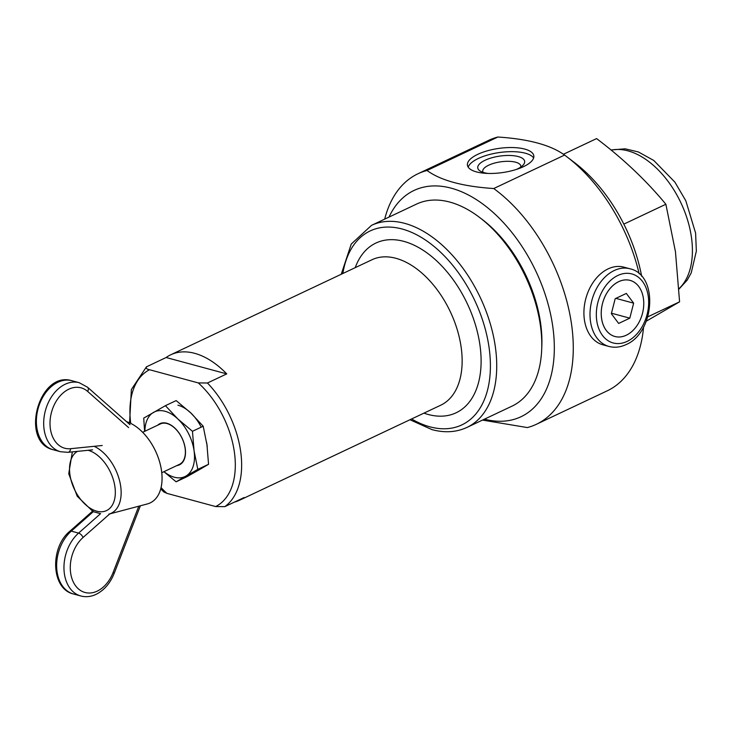 <?xml version="1.0" encoding="UTF-8"?>
<svg xmlns="http://www.w3.org/2000/svg" width="733" height="733" viewBox="0 0 733 733"><rect width="100%" height="100%" fill="white"/><g stroke="black" fill="none" stroke-linecap="round" stroke-linejoin="round"><path stroke-width="1.1" d="M94.145 446.315A37.429 22.622 64.7 0 1 120.688 486.336A37.429 22.622 64.7 0 1 108.814 514.145L147.324 503.947A44.695 27.011 -115.3 0 0 150.146 502.911A44.695 27.011 -115.3 0 0 161.507 470.742A44.695 27.011 -115.3 0 0 126.543 421.667A44.695 27.011 -115.3 0 1 161.526 470.733A44.695 27.011 -115.3 0 1 150.155 502.911L150.146 502.911A44.695 27.011 -115.3 0 0 150.155 502.911M100.577 513.668L93.265 511.689L71.284 531.123A35.752 25.325 105.1 0 0 56.67 567.195A35.752 25.325 105.1 0 0 73.483 593.996C50.98 588.947 49.826 547.478 69.763 531.315A4.471 2.153 48.5 0 1 71.284 531.123L78.587 533.102L100.577 513.668M69.763 531.315L92.999 510.782L93.265 511.689M159.767 424.251A22.347 13.506 64.7 0 1 160.344 423.949A22.347 13.506 64.7 0 1 181.866 437.903A22.347 13.506 64.7 0 1 180.006 464.062A22.347 13.506 64.7 0 1 179.429 464.365L161.764 472.712M176.818 465.602A22.787 13.771 -115.3 0 0 180.025 464.539A22.787 13.771 -115.3 0 0 181.674 437.381A22.787 13.771 -115.3 0 0 159.382 423.949A22.787 13.771 -115.3 0 0 157.723 425.186M163.908 471.704L176.122 481.81L197.809 469.367L194.071 450.841L192.458 431.297L177.872 418.992L165.42 405.67L143.732 418.112L144.593 431.389M176.122 481.81L186.86 476.734L198.78 470.009L208.557 464.291L197.809 469.367M192.458 431.297L203.206 426.221L206.944 444.757L208.557 464.291M165.42 405.67L176.167 400.594L190.754 412.908L203.206 426.221M163.99 471.658A35.752 21.614 -115.3 0 0 185.898 476.093A35.752 21.614 -115.3 0 0 194.071 450.841A35.752 21.614 -115.3 0 0 177.872 418.992A35.752 21.614 -115.3 0 0 153.509 412.395A35.752 21.614 -115.3 0 0 144.905 431.242M629.949 268.782L623.856 267.142A40.223 28.495 105.1 0 0 608.143 268.874A40.223 28.495 105.1 0 0 584.036 309.207A40.223 28.495 105.1 0 0 602.847 344.794L608.94 346.443C614.602 347.9 620.283 347.295 625.982 344.629C654.688 332.929 658.958 275.077 629.949 268.782A40.223 28.495 105.1 0 0 614.227 270.523A40.223 28.495 105.1 0 0 590.129 310.856A40.223 28.495 105.1 0 0 608.94 346.443M625.542 335.558L626.962 334.889L625.542 335.558A29.063 20.588 -74.9 0 1 606.713 331.014L605.779 329.777L606.713 331.014M602.728 302.647L602.242 304.561L602.728 302.647A29.063 20.588 -74.9 0 1 618.011 281.985L619.431 281.316L618.011 281.985M639.194 287.107L638.269 285.87L639.194 287.107A29.063 20.588 -74.9 0 1 642.74 312.322L642.255 314.228L642.74 312.322M642.255 314.228A29.063 20.588 -74.9 0 1 626.962 334.889M626.257 335.228A29.054 20.579 105.1 0 0 642.502 313.275A29.054 20.579 105.1 0 0 638.736 286.484A29.054 20.579 105.1 0 0 618.725 281.655A29.054 20.579 105.1 0 0 602.489 303.609A29.054 20.579 105.1 0 0 606.246 330.391A29.054 20.579 105.1 0 0 626.257 335.228M619.431 281.316A29.063 20.588 -74.9 0 1 638.269 285.87M605.779 329.777A29.063 20.588 -74.9 0 1 602.242 304.561M611.34 313.706L618.652 323.436L629.803 318.168L633.642 303.169L626.33 293.438L615.179 298.707L611.34 313.706M615.894 298.368L633.642 303.169M611.469 313.211L629.803 318.168M484.44 419.166A125.141 75.636 -115.3 0 0 552.792 326.652A125.141 75.636 -115.3 0 0 478.447 200.97A125.141 75.636 -115.3 0 0 389.003 217.096M482.479 420.091L527.339 427.568A138.555 83.745 -115.3 0 0 536.345 424.306A138.555 83.745 -115.3 0 0 571.584 324.563A138.555 83.745 -115.3 0 0 493.74 188.537L564.575 155.075A138.555 83.745 -115.3 0 1 566.911 156.816A138.555 83.745 -115.3 0 1 639.158 273.757M536.345 424.306L607.181 390.854A138.555 83.745 -115.3 0 0 643.574 327.01M468.204 167.161A33.516 12.223 172 0 1 490.789 154.187A33.516 12.223 172 0 1 525.35 153.215A33.516 12.223 172 0 1 533.624 157.962M524.773 149.092A33.516 12.223 172 0 1 533.816 155.836A33.516 12.223 172 0 1 513.705 170.239A33.516 12.223 172 0 1 476.477 171.907A33.516 12.223 172 0 1 467.434 165.163A33.516 12.223 172 0 1 487.546 150.76A33.516 12.223 172 0 1 524.773 149.092M488.068 173.437A23.685 8.64 172 0 1 484.137 172.676A23.685 8.64 172 0 1 480.088 171A23.685 8.64 172 0 1 487.839 159.088A23.685 8.64 172 0 1 518.268 156.56A23.685 8.64 172 0 1 523.261 164.934A23.685 8.64 172 0 1 516.261 169.479M483.074 172.365A19.223 7.009 172 0 1 482.754 171.421A19.223 7.009 172 0 1 494.289 163.157A19.223 7.009 172 0 1 515.629 162.204A19.223 7.009 172 0 1 520.815 166.07A19.223 7.009 172 0 1 520.769 167.069M418.002 173.739L488.838 140.287A138.555 83.745 -115.3 0 1 497.854 137.025L427.018 170.487A138.555 83.745 -115.3 0 0 418.002 173.739A138.555 83.745 -115.3 0 0 384.688 219.14M493.74 188.537C462.963 186.512 440.716 180.501 427.018 170.487M497.854 137.025C528.539 139.023 550.776 145.042 564.575 155.075M641.65 276.24A125.141 75.636 -115.3 0 0 574.736 162.781L566.911 156.816M479.538 217.408L482.149 219.396A107.265 64.834 64.7 0 1 541.843 345.765L541.714 349.045A111.737 67.537 64.7 0 1 512.019 406.137L466.939 427.431A111.737 67.537 64.7 0 0 489.809 322.154A111.737 67.537 64.7 0 0 404.744 223.363A111.737 67.537 64.7 0 0 371.503 225.361L416.582 204.076A111.737 67.537 64.7 0 1 449.815 202.079A111.737 67.537 64.7 0 1 479.538 217.408A111.737 67.537 64.7 0 1 541.714 349.045M177.945 405.193A35.752 21.614 64.7 0 1 201.245 427.147M189.297 411.552A35.752 21.614 64.7 0 1 192.257 414.356M206.614 442.53A35.752 21.614 64.7 0 1 207.228 446.883M199.046 469.853A35.752 21.614 64.7 0 1 198.57 470.128M234.423 502.105A80.447 48.625 -115.3 0 0 239.48 500.263A80.447 48.625 -115.3 0 0 244.107 497.533L224.82 506.64L215.667 506.558L166.941 493.373L163.706 491.907L160.756 488.838M146.847 366.61C145.546 368.067 146.453 369.111 149.559 369.734L198.286 382.919L207.448 383.002L226.735 373.894A80.447 48.625 -115.3 0 0 194.694 353.333A80.447 48.625 -115.3 0 0 170.762 354.772A80.447 48.625 -115.3 0 0 166.125 357.502L146.444 366.848M226.735 373.894L166.125 357.502M563.411 154.269L596.589 138.592C623.288 158.777 646.387 180.666 665.876 204.26L675.46 251.749L679.583 301.822L646.295 321.173M665.876 204.26L623.829 224.124M679.583 301.822L647.798 316.83M77.432 451.372A33.012 19.947 -115.3 0 0 69.937 474.654A33.012 19.947 -115.3 0 0 96.71 511.176A33.012 19.947 -115.3 0 0 114.925 486.822A33.012 19.947 -115.3 0 0 88.097 450.291M60.518 451.73A35.752 25.325 -74.9 0 1 45.4 410.599A35.752 25.325 -74.9 0 1 79.191 382.699L71.88 380.72A35.752 25.325 105.1 0 0 38.098 408.62A35.752 25.325 105.1 0 0 53.207 449.75L60.518 451.73L68.004 452.325L92.605 449.833M128.632 427.614L87.676 391.449A31.29 22.164 105.1 0 0 51.814 411.158A31.29 22.164 105.1 0 0 70.597 448.697L102.199 445.499M87.676 391.449A4.471 2.978 -48.6 0 0 87.593 387.271L79.191 382.699M70.597 448.697A4.471 3.042 84.2 0 1 68.004 452.325M109.813 513.842L83.076 537.472A31.29 22.164 105.1 0 0 71.413 576.825A31.29 22.164 105.1 0 0 97.223 591.128A31.29 22.164 105.1 0 0 113.12 572.464L138.794 506.201M83.076 537.472A4.471 2.153 48.5 0 0 78.587 533.102A35.752 25.325 -74.9 0 0 63.982 569.165A35.752 25.325 -74.9 0 0 80.786 595.975C85.88 597.285 90.984 596.744 96.087 594.344C104.214 590.248 110.262 583.221 114.238 573.252A4.471 0.467 -158.8 0 0 113.12 572.464M617.855 275.471A35.752 25.325 105.1 0 0 596.735 320.605A35.752 25.325 105.1 0 0 627.118 341.413A35.752 25.325 105.1 0 0 648.247 296.269A35.752 25.325 105.1 0 0 617.855 275.471M342.87 273.482A107.265 64.834 64.7 0 1 402.105 229.008A107.265 64.834 64.7 0 1 489.094 347.689A107.265 64.834 64.7 0 1 429.904 426.826A107.265 64.834 64.7 0 1 411.589 418.974M170.762 354.772L371.988 259.739A80.447 48.625 64.7 0 1 395.921 258.3A80.447 48.625 64.7 0 1 457.163 329.429A80.447 48.625 64.7 0 1 440.707 405.221L239.48 500.263M355.23 267.655A93.861 56.725 64.7 0 1 403.837 241.368A93.861 56.725 64.7 0 1 479.959 345.216A93.861 56.725 64.7 0 1 428.164 414.466A93.861 56.725 64.7 0 1 423.94 413.137M207.448 383.002A80.447 48.625 64.7 0 1 224.82 506.64M166.941 493.373A75.985 45.922 64.7 0 1 161.068 487.592M130.74 423.381A75.985 45.922 64.7 0 1 149.559 369.734M198.286 382.919A75.985 45.922 64.7 0 1 234.386 452.151A75.985 45.922 64.7 0 1 215.667 506.558M678.996 288.665A78.211 47.279 -115.3 0 0 691.457 237.41A78.211 47.279 -115.3 0 0 611.166 150.118M93.201 511.753L77.203 496.223L68.737 473.756L72.338 451.885M160.344 423.949L142.678 432.296M129.988 424.709L87.593 387.271M71.88 380.72C38.84 370.321 19.434 442.072 53.207 449.75M80.786 595.975L73.483 593.996M114.238 573.252L140.388 505.779M409.958 419.743L431.957 429.62C444.684 433.038 456.347 432.305 466.939 427.431M146.444 366.839L131.372 389.544L129.576 422.831M341.239 274.252L351.254 244.052L371.503 225.361M610.992 149.981L625.157 148.817L638.333 151.942L653.754 160.445L674.901 182.141L685.822 200.787L695.599 233.076L696.35 251.126L691.201 272.96L687.215 280.107L679.015 289.049"/></g></svg>
